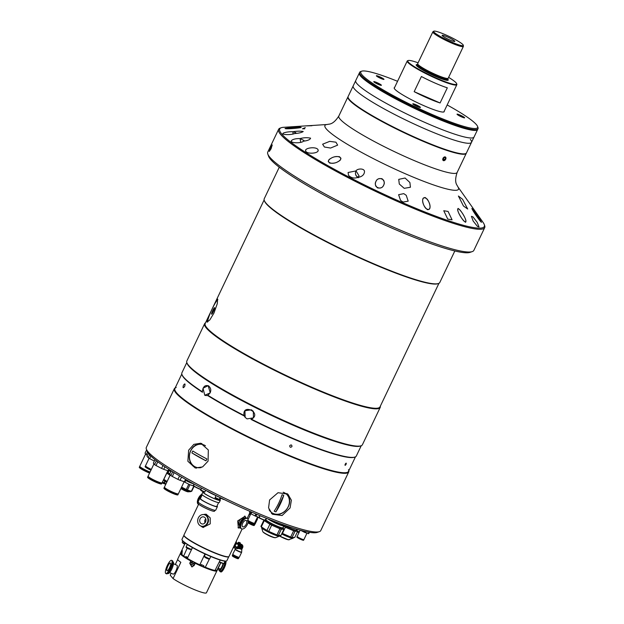 <?xml version="1.0" encoding="UTF-8"?>
<svg xmlns="http://www.w3.org/2000/svg" width="624" height="624" viewBox="0 0 624 624"><rect width="100%" height="100%" fill="white"/><g stroke="black" fill="none" stroke-linecap="round" stroke-linejoin="round"><path stroke-width="0.94" d="M418.088 62.806A27.066 3.377 25.5 0 0 408.166 60.528A27.066 3.377 25.5 0 0 408.268 62.026A27.066 3.377 25.5 0 0 435.544 77.727A27.066 3.377 25.5 0 0 456.635 83.639A27.066 3.377 25.5 0 0 456.167 82.906A27.066 3.377 25.5 0 0 448.617 77.368M456.635 83.639L456.83 84.193A27.487 3.432 -154.5 0 1 456.846 84.677A27.487 3.432 -154.5 0 1 433.859 77.485A27.487 3.432 -154.5 0 1 407.714 62.244A27.487 3.432 -154.5 0 1 407.23 61.012A27.487 3.432 -154.5 0 1 407.612 60.715L408.166 60.528M417.417 64.6A17.729 2.215 25.5 0 0 424.242 70.863A17.729 2.215 25.5 0 0 435.497 76.401A17.729 2.215 25.5 0 0 438.485 77.657A17.729 2.215 25.5 0 0 447.642 79.022M432.845 31.863L417.674 63.671A16.91 2.114 25.5 0 0 417.651 63.742A16.91 2.114 25.5 0 0 417.971 64.428A16.91 2.114 25.5 0 0 436.075 74.708A16.91 2.114 25.5 0 0 448.165 78.296A16.91 2.114 25.5 0 0 448.204 78.234L463.375 46.426A16.91 2.114 -154.5 0 1 449.233 42.003A16.91 2.114 -154.5 0 1 433.142 32.62A16.91 2.114 -154.5 0 1 432.845 31.863A16.91 2.114 -154.5 0 1 432.947 31.746L433.75 31.2A16.427 2.051 25.5 0 0 433.937 32.05A16.427 2.051 25.5 0 0 450.099 41.402A16.427 2.051 25.5 0 0 463.32 45.302A16.427 2.051 25.5 0 0 463.008 44.725A16.427 2.051 25.5 0 0 447.923 35.864A16.427 2.051 25.5 0 0 433.75 31.2M414.172 91.666A27.487 3.432 25.5 0 0 440.099 102.968L414.172 91.666L421.395 76.518A27.487 3.432 25.5 0 0 447.322 87.82L440.099 102.968M447.182 36.839A6.981 0.874 25.5 0 0 442.299 35.693A6.981 0.874 25.5 0 0 449.764 39.936A6.981 0.874 25.5 0 0 454.646 41.083A6.981 0.874 25.5 0 0 447.182 36.839M463.32 45.302L463.406 46.27A16.91 2.114 -154.5 0 1 463.375 46.426M454.685 41.098A7.02 0.874 25.5 0 0 447.174 36.832A7.02 0.874 25.5 0 0 442.26 35.677A7.02 0.874 25.5 0 0 449.771 39.944A7.02 0.874 25.5 0 0 454.685 41.098M201.88 495.448A5.327 2.621 119.6 0 0 199.228 498.857A5.327 2.621 119.6 0 0 198.487 501.095M201.856 494.231A5.92 2.917 119.6 0 0 198.299 498.428A5.92 2.917 119.6 0 0 198.307 504.262L198.557 504.403M218.603 502.632L216.824 506.36A9.095 1.139 25.5 0 1 206.053 502.437A9.095 1.139 25.5 0 1 200.413 498.529L202.192 494.801A5.92 2.917 119.6 0 0 198.939 498.787A5.92 2.917 119.6 0 0 198.104 503.373M198.214 503.732A5.92 2.917 119.6 0 0 198.588 504.332M238.017 527.717A6.763 3.331 119.6 0 0 240.123 527.327A5.327 2.621 -60.4 0 1 240.256 522.148A5.327 2.621 -60.4 0 1 245.365 518.053M248.321 521.414A5.92 2.917 -60.4 0 1 247.424 524.363A5.92 2.917 -60.4 0 1 241.574 528.824A5.92 2.917 -60.4 0 1 241.566 522.99A5.92 2.917 -60.4 0 1 247.416 518.528A5.92 2.917 -60.4 0 1 248.134 519.394M241.574 528.824L240.926 528.458A5.92 2.917 -60.4 0 1 240.926 522.623A5.92 2.917 -60.4 0 1 246.776 518.162L247.416 518.528M242.705 523.255A3.619 1.778 -60.4 0 1 246.207 520.494A3.619 1.778 -60.4 0 1 246.285 524.09A3.619 1.778 -60.4 0 1 242.642 526.773A3.619 1.778 -60.4 0 1 242.705 523.255M208.073 518.123A5.327 4.586 103.2 0 1 207.909 522.959A5.327 4.586 103.2 0 1 206.505 524.815M198.346 517.881A5.92 5.101 103.2 0 1 204.181 514.66A5.92 5.101 103.2 0 1 207.308 522.967A5.92 5.101 103.2 0 1 201.474 526.188A5.92 5.101 103.2 0 1 198.346 517.881M204.383 514.714A5.92 5.101 103.2 0 1 204.594 514.761A5.92 5.101 103.2 0 1 207.73 523.068A5.92 5.101 103.2 0 1 201.895 526.289A5.92 5.101 103.2 0 1 201.685 526.235M205.561 521.976A3.619 3.112 103.2 0 1 202.418 524.004A3.619 3.112 103.2 0 1 200.093 518.872A3.619 3.112 103.2 0 1 204.056 517.031A3.619 3.112 103.2 0 1 205.561 521.976M205.772 518.942L204.812 520.143L204.773 523.091M218.221 568.261L219.921 569.01A3.596 0.936 -66.4 0 0 222.027 566.514A3.596 0.936 -66.4 0 0 222.955 563.792M220.116 569.026A5.327 1.388 -66.4 0 0 220.007 570.344M218.985 568.597A5.327 1.388 -66.4 0 0 219.227 570.601L220.35 571.093A5.327 1.388 -66.4 0 0 223.47 567.388A5.327 1.388 -66.4 0 0 224.851 561.584M219.227 570.601A5.327 1.388 -66.4 0 0 222.347 566.904A5.327 1.388 -66.4 0 0 223.548 563.675M220.685 569.26A5.92 1.544 -66.4 0 0 220.584 569.774M219.734 570.82A5.92 1.544 -66.4 0 0 220.116 571.631L220.865 571.958A5.92 1.544 -66.4 0 0 224.328 567.848A5.92 1.544 -66.4 0 0 225.716 561.187M220.116 571.631A5.92 1.544 -66.4 0 0 223.579 567.52A5.92 1.544 -66.4 0 0 225.155 561.187M200.858 565.172A3.806 0.476 25.5 0 0 201.427 565.172A3.806 0.476 -154.5 0 1 200.858 565.172M239.975 546.577L239.834 547.248L240.357 547.295L240.638 546.32A0.507 0.484 140.1 0 0 239.975 546.577L240.794 546.983M241.457 547.232L241.465 546.679L241.621 547.295M234.086 555.867L234.32 555.36A3.424 0.429 25.5 0 0 232.822 554.915M233.696 554.993A3.253 0.406 25.5 0 0 232.869 554.845L232.643 554.923A3.424 0.429 25.5 0 0 232.596 554.954A3.424 0.429 25.5 0 0 236.324 557.193A3.424 0.429 25.5 0 0 238.781 557.911A3.424 0.429 25.5 0 0 238.774 557.848L238.696 557.622A3.253 0.406 25.5 0 0 238.056 557.076M232.869 554.845A3.253 0.406 25.5 0 0 236.363 556.998A3.253 0.406 25.5 0 0 238.696 557.622M238.672 557.708A3.424 0.429 25.5 0 0 237.377 556.826M240.802 546.538L240.302 546.296M233.501 547.162L233.446 547.139A3.299 0.858 -66.4 0 0 233.501 547.162A3.299 0.858 -66.4 0 0 235.466 544.783A3.299 0.858 -66.4 0 0 236.262 541.242M235.888 546.647L235.95 547.435M237.097 544.05L237.346 543.2L236.215 542.708M238.43 548.371L241.613 549.416M235.123 549.26A3.596 0.452 25.5 0 0 239.031 551.608A3.596 0.452 25.5 0 0 241.613 552.357L239.265 557.279A3.596 0.452 25.5 0 1 236.683 556.53A3.596 0.452 25.5 0 1 232.775 554.19L235.31 549.042A3.526 0.437 25.5 0 0 235.303 549.05A3.526 0.437 25.5 0 0 239.125 551.374A3.526 0.437 25.5 0 0 241.667 552.084A3.526 0.437 25.5 0 0 241.667 552.076L241.769 549.619M238.407 545.407A3.299 0.858 -66.4 0 0 238.922 542.357A3.299 0.858 -66.4 0 0 238.828 542.287A3.299 0.858 -66.4 0 0 237.159 544.073M236.114 546.749A3.299 0.858 -66.4 0 0 235.989 547.451M236.301 548.356L237.299 548.59A3.299 0.858 -66.4 0 0 239.195 545.633A3.299 0.858 -66.4 0 0 239.663 542.685A3.299 0.858 -66.4 0 0 239.577 542.615A3.299 0.858 -66.4 0 0 239.46 542.599M239.047 542.818A3.299 0.858 -66.4 0 0 237.908 544.401M236.863 547.076A3.299 0.858 -66.4 0 0 236.738 547.778M238.586 548.168L241.816 549.385L242.642 547.646A2.496 2.496 0 0 0 241.387 544.284A2.496 0.647 -66.4 0 0 240.045 545.789M241.387 544.284A2.496 0.647 -66.4 0 1 241.457 544.339A2.496 0.647 -66.4 0 1 241.394 545.688A1.482 1.42 -39.9 0 1 242.073 547.583L240.224 548.449L239.437 547.607L238.446 547.849M236.925 547.942A3.299 0.858 -66.4 0 0 237.767 546.725M238.142 548.691A3.338 0.874 -66.4 0 0 239.99 545.399A3.338 0.874 -66.4 0 0 240.193 542.841L239.593 542.576A3.338 0.874 113.6 0 1 239.281 545.431A3.338 0.874 113.6 0 1 237.292 548.629L238.142 548.691M238.875 543.995A3.338 0.874 -66.4 0 0 238.493 544.658M233.485 547.576L234.569 546.835L236.964 547.88L235.88 548.613L233.485 547.576M234.975 546.25L236.207 543.66L238.602 544.705L237.37 547.295L234.975 546.25M239.304 546.983A1.482 1.42 140.1 0 0 239.413 547.615M239.663 548.005A1.482 1.42 140.1 0 0 242.065 547.583A1.482 1.42 140.1 0 0 241.894 546.062M241.394 545.688A1.482 1.42 140.1 0 0 239.756 546.008M241.254 546.585L241.246 547.31L241.254 546.585M253.937 523.918A3.596 0.452 25.5 0 0 255.083 524.113L257.431 519.184A3.596 0.452 25.5 0 0 257.338 518.989M256.526 519.074A3.596 0.452 25.5 0 0 257.431 519.184M250.31 514.839L249.311 514.402L250.786 513.833M248.96 521.797A3.424 0.429 25.5 0 0 248.414 521.789A3.424 0.429 25.5 0 0 252.143 524.02A3.424 0.429 25.5 0 0 254.6 524.737A3.424 0.429 25.5 0 0 253.484 523.817M256.643 518.84A3.526 0.437 25.5 0 0 257.486 518.911L257.572 516.89M249.319 513.989L249.272 513.973A3.299 0.858 -66.4 0 0 249.319 513.989A3.299 0.858 -66.4 0 0 250.286 513.318M219.375 561.826L223.86 563.651L225.046 561.179M219.866 562.115L222.253 563.254M223.291 563.612L219.25 562.084M184.439 556.897A18.689 2.332 -154.5 0 1 187.551 557.903M194.072 565.578A18.689 2.332 -154.5 0 1 190.07 563.495M185.515 557.622A16.747 2.09 -154.5 0 1 187.411 558.199M194.61 564.439A18.689 2.332 -154.5 0 1 190.258 562.169M194.719 564.221A16.747 2.09 -154.5 0 1 190.375 561.928M203.307 514.543L206.201 514.262L210.226 517.897L210.21 523.864L203.112 527.436L200.382 525.775M198.658 504.176L183.979 534.963A24.952 3.112 25.5 0 0 211.115 551.234A24.952 3.112 25.5 0 0 229.016 556.444L242.104 529.004M203.681 514.574A6.763 5.827 103.2 0 1 206.427 514.324M245.817 517.975L245.068 516.22L237.689 520.923L238.384 527.99L240.365 527.896M245.388 518.045A6.763 3.331 119.6 0 0 244.67 516.064M242.502 518.427L242.97 518.692A3.627 1.786 119.6 0 0 239.179 521.258A3.627 1.786 119.6 0 0 239.437 524.924L238.961 524.651M203.354 527.491A6.763 5.827 103.2 0 1 200.998 526.048M180.617 553.246A20.21 2.527 25.5 0 0 180.414 553.433L177.707 559.112A20.21 2.527 25.5 0 0 180.835 562.31L173.066 578.596A20.21 2.527 25.5 0 0 191.927 588.58A20.21 2.527 25.5 0 0 206.427 592.8L216.902 570.835A20.21 2.527 25.5 0 0 216.918 570.57M213.564 570.344A18.759 2.34 25.5 0 1 195.593 563.254L195.179 563.246A20.21 2.527 25.5 0 0 202.402 566.623A20.21 2.527 25.5 0 0 216.902 570.835M173.02 574.041A4.836 1.264 -66.4 0 0 173.137 574.127A4.836 1.264 -66.4 0 0 176.101 570.484A4.836 1.264 -66.4 0 0 177.138 565.36A4.836 1.264 -66.4 0 0 177.005 565.258A4.836 1.264 -66.4 0 0 176.857 565.227M173.066 578.596L170.212 575.18L171.14 573.238M175.289 564.533L177.707 559.463M180.414 553.433A20.21 2.527 25.5 0 0 190.819 560.992L191.233 560.992A18.759 2.34 25.5 0 1 182.894 555.719M181.818 553.956A18.759 2.34 25.5 0 0 181.841 554.603M195.179 563.246L194.095 565.523L191.872 566.927L189.735 563.261L190.819 560.992M190.219 563.581L189.735 563.261M192.184 566.912L190.195 563.714M190.429 561.818A17.932 2.239 25.5 0 1 192.208 562.559L192.676 561.569M187.496 558.02A17.932 2.239 25.5 0 0 184.844 557.177M187.169 548.161L183.589 556.218A3.385 0.421 -154.5 0 1 185.679 557.201L186.007 556.522A3.385 0.421 -154.5 0 1 187.707 557.575M204.976 553.948L199.719 565.024A3.385 0.421 -154.5 0 1 200.819 565.266L201.139 564.587A3.385 0.421 -154.5 0 1 203.83 565.757L203.502 566.436A3.385 0.421 -154.5 0 1 205 567.278A3.385 0.421 -154.5 0 1 205.218 567.427L209.336 559.151M220.217 560.056L214.937 570.64A20.046 2.504 25.5 0 1 205.218 567.427M215.42 570.118A3.385 0.421 -154.5 0 1 216.341 570.492A3.385 0.421 -154.5 0 1 216.692 570.648L220.685 562.871M182.075 554.065L180.57 553.137L182.341 550.602L181.826 554.635A20.296 2.535 25.5 0 0 183.479 555.898M226.535 560.992L226.2 561.101A24.609 3.073 -154.5 0 1 208.884 555.703A24.609 3.073 -154.5 0 1 182.122 540.08L182.005 539.752A24.866 3.104 25.5 0 0 209.04 555.532A24.866 3.104 25.5 0 0 226.535 560.992A24.866 3.104 25.5 0 0 226.879 560.719L228.829 556.639A24.866 3.104 -154.5 0 1 210.99 551.444A24.866 3.104 -154.5 0 1 183.947 535.228L181.997 539.315A24.866 3.104 25.5 0 0 182.005 539.752M217.027 570.523A20.296 2.535 25.5 0 0 217.23 570.344L220.771 562.918M205.452 567.286A20.296 2.535 25.5 0 0 215.225 570.523M199.719 565.024A20.046 2.504 25.5 0 1 187.333 558.613L187.333 558.363A20.296 2.535 25.5 0 0 199.789 564.821M187.333 558.363L192.481 547.576M185.258 543.075L180.593 552.864A20.296 2.535 25.5 0 0 180.57 553.137M181.826 554.635L181.935 554.954A20.046 2.504 25.5 0 0 183.589 556.218M170.04 568.519A7.192 1.872 113.6 0 1 165.836 573.511A7.192 1.872 113.6 0 1 167.38 565.328A7.192 1.872 113.6 0 1 171.584 560.329A7.192 1.872 113.6 0 1 170.04 568.519M171.584 560.329L172.333 560.656A7.192 1.872 113.6 0 1 170.789 568.838A7.192 1.872 113.6 0 1 166.585 573.838L165.836 573.511M172.801 561.787L173.113 561.92A6.341 1.654 113.6 0 1 171.756 569.143A6.341 1.654 113.6 0 1 168.043 573.55L167.731 573.409M167.926 565.984A4.212 1.1 113.6 0 1 170.399 563.059A4.212 1.1 113.6 0 1 169.494 567.856A4.212 1.1 113.6 0 1 167.029 570.781A4.212 1.1 113.6 0 1 167.926 565.984M361.054 445.778L360.22 446.066A96.626 12.067 -154.5 0 1 292.25 424.866A96.626 12.067 -154.5 0 1 187.184 363.535L186.88 362.708A97.258 12.145 25.5 0 0 292.64 424.445A97.258 12.145 25.5 0 0 361.054 445.778A97.258 12.145 25.5 0 0 362.411 444.733L380.203 407.433A97.258 12.145 -154.5 0 1 310.432 387.145A97.258 12.145 -154.5 0 1 204.633 323.692A97.258 12.145 -154.5 0 1 205.499 322.858M204.633 323.692L186.841 360.992A97.258 12.145 25.5 0 0 186.88 362.708M438.937 283.312L380 406.871A96.837 12.09 -154.5 0 1 310.534 386.669A96.837 12.09 -154.5 0 1 205.195 323.497L264.131 199.937M217.831 299.559A12.683 1.693 -65.5 0 0 212.23 308.771L208.026 317.827L207.082 322.124L209.828 319.894L213.954 313.069L217.3 303.631L217.612 299.044L215.693 301.642L212.222 308.771A12.683 1.693 -65.5 0 0 207.62 322.031M454.826 250.973L439.803 282.469A97.258 12.145 -154.5 0 1 438.446 283.514L437.892 283.709A96.837 12.09 -154.5 0 1 369.782 262.462A96.837 12.09 -154.5 0 1 264.482 200.998L264.28 200.444A97.258 12.145 -154.5 0 1 264.241 198.728L279.263 167.232M213.346 311.532A3.596 0.484 -65.5 0 0 214.586 307.655A3.596 0.484 -65.5 0 0 212.854 310.315A3.596 0.484 -65.5 0 0 211.606 314.192A3.596 0.484 -65.5 0 0 213.346 311.532M438.446 283.514A97.258 12.145 -154.5 0 1 370.04 262.181A97.258 12.145 -154.5 0 1 264.28 200.444M380.305 406.232A97.258 12.145 -154.5 0 1 380.203 407.433M283.249 133.146C280.574 134.846 290.932 135.166 294.528 133.567L295.885 132.725L292.984 131.719C288.811 131.664 285.566 132.14 283.249 133.146L282.867 133.505M294.528 133.567C298.966 133.216 301.86 132.53 303.217 131.5C300.581 130.993 297.164 131.063 292.984 131.719L292.976 134.02L292.984 131.719C297.18 131.063 300.589 130.993 303.217 131.508C301.852 132.538 298.951 133.224 294.528 133.567M340.907 158.176C337.256 154.027 328.006 158.707 328.302 161.632C331.867 165.734 341.234 161.257 340.907 158.176M383.518 180.102C377.692 175.375 373.682 182.801 376.085 186.529C381.833 191.225 385.913 183.963 383.518 180.102M426.933 198.877C420.654 194.485 422.159 204.352 425.794 208.346C432.019 212.722 430.513 202.979 426.933 198.877M459.506 209.477C454.631 206.248 460.442 217.581 464.116 221.231C468.991 224.468 463.078 213.205 459.506 209.477M472.516 209.048C470.512 207.496 478.273 218.946 480.784 221.731C482.828 223.314 474.887 211.903 472.516 209.048M304.738 128.817L302.484 128.809L305.315 127.608M300.456 127.639C303.709 126.578 289.973 127.655 285.815 128.302C282.532 129.34 296.33 128.458 300.456 127.639M357.388 177.505L359.104 175.921L356.031 170.906L348.083 172.505L348.551 175.438C351.211 177.941 354.159 178.628 357.388 177.505C361.6 176.935 363.956 175.149 364.455 172.146C365.212 167.965 357.131 168.41 356.031 170.906C355.056 173.191 355.345 175.087 356.905 176.608C358.628 177.45 358.784 177.746 357.388 177.505C361.156 178.292 353.371 176.647 356.031 170.906C357.123 168.418 365.212 167.965 364.455 172.146C363.956 175.149 361.6 176.935 357.388 177.505M303.482 141.203L304.06 140.556L300.066 138.575C295.62 138.528 292.703 139.253 291.322 140.751L291.322 140.751C290.246 143.247 301.166 143.481 303.482 141.203C307.772 140.642 310.136 139.628 310.58 138.161C307.312 137.459 303.81 137.6 300.066 138.575L300.745 142.342L300.066 138.575C303.802 137.6 307.304 137.459 310.58 138.161C310.144 139.628 307.772 140.642 303.482 141.203M472.267 251.597L470.036 252.369A112.484 14.048 -154.5 0 1 390.92 227.69A112.484 14.048 -154.5 0 1 268.609 156.289L267.805 154.073A114.169 14.258 25.5 0 0 391.958 226.551A114.169 14.258 25.5 0 0 472.267 251.597A114.169 14.258 25.5 0 0 473.858 250.372L484.708 227.627A114.169 14.258 -154.5 0 1 402.808 203.806A114.169 14.258 -154.5 0 1 278.608 129.324A114.169 14.258 -154.5 0 1 280.199 128.092L281.307 127.709A113.326 14.149 -154.5 0 1 283.522 127.319L306.446 125.83M278.608 129.324L267.758 152.069A114.169 14.258 25.5 0 0 267.805 154.073M270.566 147.599L269.264 151.453L271.05 148.816L272.251 144.916L270.566 147.599M466.339 153.122A65.543 8.182 -154.5 0 1 466.268 153.325L457.127 172.481C453.609 183.199 457.462 185.188 457.766 186.654L483.171 222.542A113.326 14.149 -154.5 0 1 484.255 224.507A113.326 14.149 -154.5 0 1 403.01 202.855A113.326 14.149 -154.5 0 1 281.307 127.709M338.192 161.53C341.047 160.173 341.476 158.574 339.487 156.725C335.93 156.304 333.107 156.842 331.001 158.34C328.185 159.682 327.748 161.257 329.698 163.075C333.239 163.519 336.071 163.004 338.192 161.53M383.588 185.195C384.922 183.191 384.407 181.03 382.021 178.714C378.713 178.246 376.701 179.166 375.983 181.483C374.689 183.472 375.211 185.609 377.551 187.902C380.835 188.401 382.847 187.496 383.588 185.195M301.166 127.483C301.493 126.703 288.998 127.725 285.067 128.45C284.84 129.254 297.258 128.365 301.166 127.483M305.604 150.813C306.384 154.502 319.036 153.59 318.146 150.103C317.398 146.289 304.645 147.615 305.604 150.813L305.721 150.095M318.006 150.86L318.146 150.103M329.69 141.359L322.631 144.206L324.394 146.999L330.556 148.052L337.646 145.135L335.938 142.194L329.69 141.359M311.914 125.728C301.626 126.032 307.273 125.83 316.22 125.221L327.397 124.472A73.999 9.243 -154.5 0 0 405.421 173.8A73.999 9.243 -154.5 0 0 457.766 186.654M400.585 200.429L403.073 202.075L408.174 201.162L406.247 195.328L403.775 193.643L398.603 194.704L400.585 200.429M405.07 178.019L398.736 179.361L399.29 184.01L404.219 188.331L410.428 187.255L409.898 182.528L405.07 178.019M463.437 205.975L467.68 209.017L462.571 199.282L458.414 196.037L463.437 205.975M472.992 216.902L471.432 216.333L473.171 221.052L477.438 226.411L479.014 226.957L477.181 222.339L472.992 216.902M448.087 211.442L443.758 210.733L447.759 219.086L452.065 219.835L448.087 211.442M466.268 153.325A65.543 8.182 -154.5 0 1 419.25 139.643A65.543 8.182 -154.5 0 1 347.95 96.884A65.543 8.182 -154.5 0 1 348.059 96.704M363.574 110.386A63.172 7.886 25.5 0 0 418.813 139.121A63.172 7.886 25.5 0 0 445.949 149.674M444.358 160.571L443.461 160.664C442.252 158.824 442.845 157.576 445.247 156.913L445.864 157.56M481.478 222.323C480.191 219.476 473.499 209.812 471.861 208.471C473.047 211.372 479.708 220.958 481.478 222.323M465.535 222.284C467.29 220.912 462.15 211.341 458.125 208.432C456.191 209.781 461.464 219.461 465.535 222.284M427.495 209.68C431.902 209.789 430.287 201.31 425.225 197.543C420.716 197.48 422.448 205.951 427.495 209.68M484.255 224.507L484.661 225.615A114.169 14.258 -154.5 0 1 484.708 227.627M444.865 159.713L443.726 160.103L443.212 159.175L443.836 157.864L444.974 157.474L445.489 158.395L444.865 159.713L443.399 158.785M445.232 156.936A2.067 1.396 122.1 0 0 443.001 158.356A2.067 1.396 122.1 0 0 443.469 160.641A2.067 1.396 122.1 0 0 445.7 159.221A2.067 1.396 122.1 0 0 445.232 156.936M183.433 385.258C182.66 388.073 183.074 388.456 184.673 386.396C185.406 383.565 184.993 383.183 183.433 385.258C182.66 388.073 183.074 388.456 184.673 386.396C185.406 383.565 184.993 383.183 183.433 385.258M355.462 456.846L348.543 471.354A96.197 12.012 -154.5 0 1 279.529 451.285A96.197 12.012 -154.5 0 1 174.884 388.526L181.802 374.018M361.241 445.708L356.327 456.011A96.626 12.067 -154.5 0 1 354.978 457.049L354.424 457.244A96.197 12.012 -154.5 0 1 286.759 436.137A96.197 12.012 -154.5 0 1 250.949 419.375M354.978 457.049A96.626 12.067 -154.5 0 1 287.017 435.848A96.626 12.067 -154.5 0 1 251.456 419.219C262.525 413.041 241.917 402.769 244.078 415.483L245.084 417.292M244.234 415.974A96.197 12.012 -154.5 0 1 207.769 395.616L207.831 395.249C211.45 392.137 211.739 389.033 208.681 385.952C205.031 384.68 202.933 386.638 202.402 391.817A96.626 12.067 -154.5 0 1 181.943 374.517A96.626 12.067 -154.5 0 1 181.904 372.817L186.818 362.513M205.163 395.429L207.769 395.616M202.48 392.27A96.197 12.012 -154.5 0 1 182.146 375.071L181.943 374.517M360.602 445.91A96.626 12.067 -154.5 0 1 292.25 424.866A96.626 12.067 -154.5 0 1 187.06 363.137M244.078 415.483A96.626 12.067 -154.5 0 1 207.831 395.249M289.754 445.637C289.793 447.416 290.527 447.728 291.954 446.566C291.923 444.795 291.19 444.483 289.754 445.637C289.793 447.416 290.527 447.728 291.954 446.566C291.923 444.795 291.19 444.483 289.754 445.637M345.189 464.194C344.799 465.699 345.095 465.73 346.094 464.295C346.499 462.805 346.195 462.766 345.189 464.194C344.799 465.699 345.095 465.73 346.094 464.295C346.499 462.805 346.195 462.766 345.189 464.194M203.003 388.237L204.781 395.265L210.288 392.847L208.135 385.655L203.003 388.237M251.402 409.804L244.943 410.748L245.131 417.355L247.065 418.891L253.469 417.854L253.321 411.325L251.402 409.804M162.045 482.882A5.795 0.725 25.5 0 0 165.259 483.998M162.279 482.407A5.795 0.725 25.5 0 0 165.087 483.428M162.458 482.032A5.795 0.725 25.5 0 0 164.947 482.96M167.739 470.956A5.795 0.725 25.5 0 0 168.761 471.37A5.795 0.725 25.5 0 1 167.739 470.956M208.065 461.159L208.33 449.982L200.764 443.219L193.846 444.366L188.651 450.208L187.879 461.269L195.195 467.977L202.574 466.924L208.065 461.159M201.95 443.57A12.683 11.029 -77.3 0 0 190.687 450.668A12.683 11.029 -77.3 0 0 196.435 468.172M348.847 470.714A96.626 12.067 -154.5 0 1 348.738 471.916A96.626 12.067 -154.5 0 1 267.938 446.628A96.626 12.067 -154.5 0 1 176.023 393.042A96.626 12.067 -154.5 0 1 174.322 388.721A96.626 12.067 -154.5 0 1 175.188 387.886M174.322 388.721L146.328 447.416A96.626 12.067 25.5 0 0 146.367 449.116A96.626 12.067 25.5 0 0 148.021 451.737A96.626 12.067 25.5 0 0 234.437 502.78A96.626 12.067 25.5 0 0 319.394 531.648A96.626 12.067 25.5 0 0 320.744 530.611L348.738 471.916M319.394 531.648L317.171 532.42A94.934 11.856 -154.5 0 1 316.391 532.623A94.934 11.856 -154.5 0 1 243.009 508.318A94.934 11.856 -154.5 0 1 148.801 453.905A94.934 11.856 -154.5 0 1 147.17 451.331L146.367 449.116M176.225 387.488A96.197 12.012 25.5 0 0 176.576 392.824A96.197 12.012 25.5 0 0 273.546 448.64A96.197 12.012 25.5 0 0 348.504 469.661M290.074 507.952L291.369 500.214L287.898 494.153L278.031 492.703L269.607 499.957L268.57 507.897L272.423 514.254L282.079 515.533L290.074 507.952M271.44 513.388A12.683 10.873 127.6 0 0 288.35 506.626A12.683 10.873 127.6 0 0 286.829 493.444M205.468 445.786A11.84 10.296 -77.3 0 0 190.726 450.895A11.84 10.296 -77.3 0 0 191.194 463.18A11.84 10.296 -77.3 0 0 201.131 467.563M205.943 460.816A9.227 8.026 -77.3 0 0 206.443 459.896A9.227 8.026 -77.3 0 0 206.848 458.921A34.195 4.267 -154.5 0 1 192.816 451.012A9.227 8.026 -77.3 0 0 192.317 451.932A9.227 8.026 -77.3 0 0 191.911 452.899A34.195 4.267 25.5 0 0 205.943 460.816L191.911 452.899M269.108 509.746A11.84 10.148 127.6 0 0 273.569 513.63A11.84 10.148 127.6 0 0 288.179 506.758A11.84 10.148 127.6 0 0 283.686 492.422A11.84 10.148 127.6 0 0 283.187 492.242M283.741 495.409A9.227 7.909 127.6 0 0 282.914 495.027A9.227 7.909 127.6 0 0 282.04 494.746A34.195 17.082 111.3 0 1 274.201 511.165A9.227 7.909 127.6 0 0 275.028 511.555A9.227 7.909 127.6 0 0 275.909 511.836A34.195 17.082 -68.7 0 0 283.741 495.409L275.909 511.836M203.572 491.899L203.408 492.242A9.095 1.139 25.5 0 0 209.048 496.15A9.095 1.139 25.5 0 0 219.82 500.074L220.849 497.913M219.734 497.375L218.345 496.681M202.231 488.467L218.283 496.805M198.526 502.476L198.097 503.381A9.095 1.139 25.5 0 0 203.744 507.281A9.095 1.139 25.5 0 0 214.508 511.204L214.937 510.307M200.6 498.139A9.727 1.217 25.5 0 0 199.836 498.256L198.143 501.821A9.727 1.217 25.5 0 0 204.173 505.994A9.727 1.217 25.5 0 0 215.693 510.19L217.394 506.633A9.727 1.217 25.5 0 0 217.012 505.97M199.836 498.256A9.727 1.217 25.5 0 0 205.873 502.437A9.727 1.217 25.5 0 0 217.394 506.633M203.502 491.876A9.641 1.201 25.5 0 0 202.909 492.008L201.864 494.2A9.641 1.201 25.5 0 0 207.847 498.35A9.641 1.201 25.5 0 0 219.266 502.507L220.319 500.308A9.641 1.201 25.5 0 0 219.991 499.707M202.909 492.008A9.641 1.201 25.5 0 0 208.892 496.15A9.641 1.201 25.5 0 0 220.319 500.308M288.631 539.713A6.521 0.811 -154.5 0 1 279.544 536.047L288.397 539.799L293.093 538.208A9.914 1.24 -154.5 0 1 281.689 533.949M282.438 533.434L285.402 527.225L293.631 530.813L290.675 537.022L282.438 533.434A11.162 1.396 25.5 0 1 282.032 533.224M290.675 537.022A11.162 1.396 25.5 0 0 292.087 537.49L295.043 531.274L297.671 531.281L294.707 537.498L292.087 537.49M293.631 530.813A11.162 1.396 25.5 0 0 295.043 531.274M297.063 531.281L296.915 530.587M297.671 531.281A11.162 1.396 25.5 0 0 297.281 530.821M285.402 527.225A11.162 1.396 25.5 0 1 283.608 526.289L283.101 527.342A9.766 1.217 25.5 0 1 283.265 527.6L283.39 527.935A10.023 1.248 -154.5 0 1 283.39 528.107A10.023 1.248 -154.5 0 1 275.012 525.486A10.023 1.248 -154.5 0 1 265.481 519.932A10.023 1.248 -154.5 0 1 265.301 519.48A10.023 1.248 -154.5 0 1 265.442 519.371L265.777 519.254A9.766 1.217 25.5 0 0 265.808 519.8A9.766 1.217 25.5 0 0 275.66 525.47A9.766 1.217 25.5 0 0 283.265 527.6M283.67 526.149A10.023 1.248 25.5 0 0 296.681 531.079L297.118 530.174A10.023 1.248 -154.5 0 1 283.608 524.971M296.767 529.534A10.023 1.248 -154.5 0 1 296.938 529.721A10.023 1.248 -154.5 0 1 297.118 530.174M264.966 520.19L263.882 520.182L260.918 526.391A11.162 1.396 25.5 0 0 261.074 526.609A11.162 1.396 25.5 0 0 261.308 526.859L264.272 520.65L269.88 524.23L266.916 530.439L261.308 526.859M263.882 520.182A11.162 1.396 25.5 0 0 264.038 520.4A11.162 1.396 25.5 0 0 264.272 520.65M268.718 531.375L271.674 525.158L279.911 528.746L276.947 534.963L268.718 531.375A11.162 1.396 25.5 0 1 266.916 530.439M276.947 534.963A11.162 1.396 25.5 0 0 278.359 535.423L281.323 529.214L283.943 529.222L280.979 535.431L278.359 535.423M279.911 528.746A11.162 1.396 25.5 0 0 281.323 529.214M283.335 529.222L283.195 528.528M283.943 529.222A11.162 1.396 25.5 0 0 283.553 528.762M269.88 524.23A11.162 1.396 25.5 0 0 271.674 525.158M265.301 519.48L264.865 520.393A10.023 1.248 25.5 0 0 265.044 520.837A10.023 1.248 25.5 0 0 274.576 526.399A10.023 1.248 25.5 0 0 282.961 529.019L283.39 528.107M283.647 524.878L283.429 525.338A8.861 1.108 -154.5 0 1 277.072 523.489A8.861 1.108 -154.5 0 1 269.396 519.503M283.514 525.166A9.43 1.178 -154.5 0 1 283.85 525.775A9.43 1.178 -154.5 0 1 277.087 523.801A9.43 1.178 -154.5 0 1 268.031 518.965M165.547 488.311A7.738 0.967 25.5 0 0 164.954 488.163M164.557 487.484A7.738 0.967 25.5 0 0 164.198 487.601L163.925 488.179A7.738 0.967 25.5 0 0 172.341 493.225A7.738 0.967 25.5 0 0 177.895 494.84L178.168 494.263A7.738 0.967 25.5 0 0 178.027 493.912M164.198 487.601A7.738 0.967 25.5 0 0 172.614 492.648A7.738 0.967 25.5 0 0 178.168 494.263M177.255 494.029A7.738 0.967 25.5 0 0 176.764 493.662M164.962 487.874A6.965 0.874 25.5 0 0 172.474 492.476A6.965 0.874 25.5 0 0 177.473 493.841M170.282 474.848L164.416 487.141A7.738 0.967 25.5 0 0 172.84 492.188A7.738 0.967 25.5 0 0 178.386 493.802L184.174 481.673M181.576 477.071L180.032 480.301A8.666 1.084 -154.5 0 1 178.987 479.856A8.666 1.084 -154.5 0 1 177.91 479.372L172.318 476.479A8.666 1.084 -154.5 0 1 170.875 475.558L169.666 474.115L171.226 470.847M174.97 473.156L174.119 472.711A8.666 1.084 -154.5 0 1 172.669 471.791L170.875 475.558M174.119 472.711L172.318 476.479M179.572 475.901L177.91 479.372M185.562 479.365L184.423 481.751L180.032 480.301M186.092 479.669L185.094 481.751A8.666 1.084 -154.5 0 1 184.423 481.751M149.23 477.352A7.738 0.967 25.5 0 0 148.645 477.204M148.247 476.525A7.738 0.967 25.5 0 0 147.88 476.635L147.607 477.212A7.738 0.967 25.5 0 0 156.023 482.266A7.738 0.967 25.5 0 0 161.577 483.881L161.85 483.304A7.738 0.967 25.5 0 0 161.717 482.953M147.88 476.635A7.738 0.967 25.5 0 0 156.304 481.689A7.738 0.967 25.5 0 0 161.85 483.304M160.937 483.062A7.738 0.967 25.5 0 0 160.454 482.703M148.645 476.908A6.965 0.874 25.5 0 0 156.156 481.517A6.965 0.874 25.5 0 0 161.164 482.882M153.964 463.882L148.106 476.174A7.738 0.967 25.5 0 0 156.523 481.221A7.738 0.967 25.5 0 0 162.076 482.836L167.856 470.707M164.931 466.791L163.722 469.342A8.666 1.084 -154.5 0 1 162.677 468.897A8.666 1.084 -154.5 0 1 161.6 468.413L156.008 465.52A8.666 1.084 -154.5 0 1 154.557 464.591L153.356 463.148L155.017 459.67M157.388 461.495A8.666 1.084 -154.5 0 1 156.359 460.824L154.557 464.591M157.786 461.791L156.008 465.52M162.997 465.488L161.6 468.413M168.808 469.318L168.106 470.792L163.722 469.342M169.33 469.646L168.784 470.792A8.666 1.084 -154.5 0 1 168.106 470.792M140.923 467.399A7.738 0.967 25.5 0 0 140.33 467.243M139.932 466.573A7.738 0.967 25.5 0 0 139.573 466.682L139.292 467.259A7.738 0.967 25.5 0 0 147.716 472.306A7.738 0.967 25.5 0 0 149.581 473.078M139.573 466.682A7.738 0.967 25.5 0 0 147.989 471.728A7.738 0.967 25.5 0 0 149.854 472.501M140.338 466.955A6.965 0.874 25.5 0 0 147.849 471.557A6.965 0.874 25.5 0 0 149.908 472.399M145.657 453.929L139.792 466.222A7.738 0.967 25.5 0 0 148.208 471.268A7.738 0.967 25.5 0 0 150.08 472.04M146.632 449.857L145.041 453.196L146.25 454.639L147.49 452.033M147.381 455.372A8.666 1.084 -154.5 0 1 146.25 454.639M250.84 513.724L247.814 520.057A3.721 0.468 25.5 0 0 251.862 522.491A3.721 0.468 25.5 0 0 254.53 523.263L257.595 516.844M255.091 515.674A3.721 0.468 25.5 0 0 255.107 515.681A3.721 0.468 25.5 0 0 256.027 516.056M249.967 511.399L249.499 512.382L250.364 513.412L251.09 511.891M251.768 512.187L250.988 513.817A5.585 0.694 -154.5 0 1 250.364 513.412M255.902 513.958L254.99 515.884L250.988 513.817M256.838 514.355L255.91 516.29A5.585 0.694 -154.5 0 1 254.99 515.884M259.857 515.627L259.046 517.327L255.91 516.29M260.107 515.728L259.342 517.327A5.585 0.694 -154.5 0 1 259.046 517.327M248.734 520.876A3.721 0.468 25.5 0 0 248.126 520.689M247.931 520.283A3.721 0.468 25.5 0 0 247.681 520.33L247.525 520.673A3.721 0.468 25.5 0 0 251.573 523.099A3.721 0.468 25.5 0 0 254.241 523.879L254.405 523.536A3.721 0.468 25.5 0 0 254.288 523.318M247.681 520.33A3.721 0.468 25.5 0 0 251.729 522.764A3.721 0.468 25.5 0 0 254.405 523.536M248.118 520.447A3.346 0.421 25.5 0 0 251.667 522.678A3.346 0.421 25.5 0 0 254.038 523.271M253.851 523.419A3.721 0.468 25.5 0 0 253.321 523.06M300.16 530.166L297.188 536.414A3.721 0.468 25.5 0 0 301.236 538.84A3.721 0.468 25.5 0 0 303.904 539.612L306.961 533.2M304.457 532.022A3.721 0.468 25.5 0 0 304.481 532.03A3.721 0.468 25.5 0 0 305.393 532.405M304.785 531.344L304.356 532.233L300.589 530.283M305.791 531.578L305.284 532.639A5.585 0.694 -154.5 0 1 304.356 532.233M309.106 532.233L308.42 533.676L305.284 532.639M309.379 532.28L308.716 533.676A5.585 0.694 -154.5 0 1 308.42 533.676M298.108 537.225A3.721 0.468 25.5 0 0 297.492 537.046M297.305 536.632A3.721 0.468 25.5 0 0 297.055 536.687L296.891 537.022A3.721 0.468 25.5 0 0 300.94 539.456A3.721 0.468 25.5 0 0 303.607 540.228L303.771 539.885A3.721 0.468 25.5 0 0 303.654 539.666M297.055 536.687A3.721 0.468 25.5 0 0 301.103 539.113A3.721 0.468 25.5 0 0 303.771 539.885M297.484 536.796A3.346 0.421 25.5 0 0 301.033 539.027A3.346 0.421 25.5 0 0 303.412 539.627M303.217 539.776A3.721 0.468 25.5 0 0 302.687 539.417M149.105 458.289L145.501 465.832A5.795 0.725 25.5 0 0 151.336 469.404M148.348 453.336L146.968 456.238L148.169 457.681L149.557 454.771M150.829 456.058L149.612 458.601A8.666 1.084 -154.5 0 1 148.169 457.681M154.354 461.058L149.612 458.601M146.414 466.76A5.795 0.725 25.5 0 0 145.915 466.627M145.618 466.105A5.795 0.725 25.5 0 0 145.337 466.19L145.119 466.635A5.795 0.725 25.5 0 0 150.953 470.207M145.337 466.19A5.795 0.725 25.5 0 0 151.164 469.763M145.915 466.385A5.21 0.647 25.5 0 0 151.195 469.693M203.752 489.278L202.449 488.6M219.586 497.312L218.431 496.86M218.135 496.727L216.84 496.057M184.111 481.798L188.776 484.208L186.248 489.512A6.981 0.874 25.5 0 0 186.833 489.77A6.981 0.874 25.5 0 0 187.403 490.019L189.93 484.715L193.853 486.01L191.318 491.314L187.403 490.019M188.776 484.208A6.981 0.874 25.5 0 0 189.361 484.466A6.981 0.874 25.5 0 0 189.93 484.715M191.318 491.314A6.981 0.874 25.5 0 0 191.693 491.314L194.22 486.01L193.479 485.129M186.248 489.512L181.584 487.094M193.432 483.756A5.834 0.725 -154.5 0 1 185.741 480.394M167.474 472.696L166.912 472.696M163.753 479.31A11.162 1.396 25.5 0 0 163.816 479.372L166.78 473.156L170.079 475.27A10.023 1.248 25.5 0 1 167.552 473.351A10.023 1.248 25.5 0 1 167.372 472.898L167.809 471.994A10.023 1.248 -154.5 0 1 168.527 471.861M167.115 481.478L163.816 479.372M169.79 473.866A10.023 1.248 -154.5 0 1 167.989 472.438A10.023 1.248 -154.5 0 1 167.809 471.994M170.976 471.377A8.861 1.108 -154.5 0 1 169.939 470.215L170.009 470.075M170.828 471.682A9.43 1.178 -154.5 0 1 169.338 470.161A9.43 1.178 -154.5 0 1 169.939 470.036M297.523 531.071A4.945 0.616 25.5 0 0 299.169 531.835A4.945 0.616 25.5 0 0 299.333 531.913M297.367 531.921A4.945 0.616 25.5 0 0 298.81 532.584A4.945 0.616 25.5 0 0 298.974 532.662M297.562 531.508A4.945 0.616 25.5 0 0 299.005 532.171A4.945 0.616 25.5 0 0 299.177 532.241M297.593 531.453A4.454 0.554 25.5 0 0 298.912 532.061A4.454 0.554 25.5 0 0 299.2 532.186M354.338 88.834A65.543 8.182 -154.5 0 1 353.192 85.909A65.543 8.182 25.5 0 0 424.492 128.661A65.543 8.182 25.5 0 0 471.502 142.342A65.543 8.182 -154.5 0 1 416.692 125.182A65.543 8.182 -154.5 0 1 354.338 88.834M470.356 139.409A65.543 8.182 -154.5 0 1 471.502 142.342L466.448 152.942A65.543 8.182 -154.5 0 1 411.637 135.79A65.543 8.182 -154.5 0 1 349.284 99.442A65.543 8.182 -154.5 0 1 348.13 96.509L355.719 80.605A65.543 8.182 25.5 0 0 427.019 123.365A65.543 8.182 25.5 0 0 474.037 137.038L478.007 128.708A65.543 8.182 -154.5 0 1 430.989 115.034A65.543 8.182 -154.5 0 1 359.689 72.275A65.543 8.182 -154.5 0 1 360.61 71.565L361.717 71.183A64.701 8.081 25.5 0 0 431.2 114.091A64.701 8.081 25.5 0 0 477.578 126.446A64.701 8.081 25.5 0 0 447.166 104.965M359.689 72.275L359.33 73.031A65.543 8.182 25.5 0 0 430.63 115.791A65.543 8.182 25.5 0 1 359.33 73.031L355.719 80.605A65.543 8.182 25.5 0 0 427.019 123.365A65.543 8.182 25.5 0 0 474.037 137.038L471.502 142.342M430.63 115.791A65.543 8.182 25.5 0 0 477.649 129.464A65.543 8.182 25.5 0 1 430.63 115.791M397.55 81.299A64.701 8.081 25.5 0 0 361.717 71.183M461.62 116.93A4.228 0.53 25.5 0 0 464.599 117.858A4.228 0.53 25.5 0 0 460.052 115.058A4.228 0.53 25.5 0 0 457.025 114.247A4.228 0.53 25.5 0 0 461.62 116.93M380.952 78.507A4.228 0.53 25.5 0 0 383.932 79.435A4.228 0.53 25.5 0 0 379.384 76.627A4.228 0.53 25.5 0 0 376.358 75.824A4.228 0.53 25.5 0 0 380.952 78.507M378.37 84.412A4.228 0.53 25.5 0 0 381.342 85.34A4.228 0.53 25.5 0 0 376.802 82.532A4.228 0.53 25.5 0 0 373.768 81.728A4.228 0.53 25.5 0 0 378.37 84.412M417.409 106.579A4.228 0.53 25.5 0 0 420.381 107.507A4.228 0.53 25.5 0 0 415.841 104.699A4.228 0.53 25.5 0 0 412.807 103.888A4.228 0.53 25.5 0 0 417.409 106.579M394.586 87.516A27.698 3.455 25.5 0 0 424.343 105.877A27.698 3.455 25.5 0 0 444.202 111.181M477.578 126.446L477.984 127.553A65.543 8.182 -154.5 0 1 478.007 128.708M419.008 107.211A3.229 0.406 25.5 0 0 415.771 105.448A3.229 0.406 25.5 0 0 413.907 104.777M415.545 105.698L417.245 106.501M379.969 85.043A3.229 0.406 25.5 0 0 379.509 84.724A3.229 0.406 25.5 0 0 374.86 82.61M376.506 83.53L378.199 84.334M382.551 79.139A3.229 0.406 25.5 0 0 380.094 77.735A3.229 0.406 25.5 0 0 377.45 76.705M379.096 77.626L380.788 78.429M463.226 117.569A3.229 0.406 25.5 0 0 462.766 117.242A3.229 0.406 25.5 0 0 458.117 115.128M459.763 116.048L461.456 116.86M438.352 77.602A17.129 2.137 25.5 0 0 447.486 79.349M417.651 63.742L417.542 64.334A16.754 2.09 25.5 0 0 435.794 75.2A16.754 2.09 25.5 0 0 447.775 78.757L447.767 78.764A16.747 2.09 25.5 0 1 435.755 75.278A16.747 2.09 25.5 0 1 417.534 64.35L417.542 64.334A16.747 2.09 25.5 0 0 417.534 64.35L417.206 65.036A16.747 2.09 25.5 0 0 435.427 75.956A16.747 2.09 25.5 0 0 447.439 79.451L447.767 78.764A16.747 2.09 25.5 0 0 447.767 78.757L448.165 78.296M417.261 64.927A17.129 2.137 25.5 0 0 424.359 70.925M232.378 555.836A3.253 0.406 25.5 0 0 235.895 557.989A3.253 0.406 25.5 0 0 238.235 558.628M238.454 558.581L235.895 557.989L232.268 555.633A3.424 0.429 25.5 0 0 235.997 557.872A3.424 0.429 25.5 0 0 238.454 558.581L238.781 557.911M242.073 547.583L242.642 547.646M248.102 522.538A3.424 0.429 25.5 0 0 251.823 524.698A3.424 0.429 25.5 0 0 254.28 525.416L254.6 524.737M248.196 522.662A3.253 0.406 25.5 0 0 251.714 524.815L248.095 522.467M251.729 524.815A3.253 0.406 25.5 0 0 254.054 525.463M204.399 556.343L209.617 558.932L209.196 559.166C206.474 558.402 204.836 557.474 204.274 556.39L205.358 554.12M209.056 559.135L204.547 556.795M182.793 541.024L182.192 542.287L184.837 543.956M184.712 544.222L182.957 543.278M187.309 544.471L186.108 546.975L191.451 549.526L189.134 549.143L190.882 549.487M189.127 549.136L186.498 547.396M457.127 172.481A65.543 8.182 -154.5 0 1 410.108 158.808A65.543 8.182 -154.5 0 1 338.816 116.048C332.701 125.525 328.731 123.786 327.397 124.472M215.662 495.448A9.095 1.139 -154.5 0 1 210.53 493.046A9.095 1.139 -154.5 0 1 206.404 490.651M194.15 486.166A7.153 0.897 25.5 0 0 200.928 489.403M200.85 489.567A6.521 0.811 -154.5 0 1 194.072 486.33L200.842 489.575M257.704 516.883A7.153 0.897 25.5 0 0 264.755 520.19M264.233 520.182A6.521 0.811 -154.5 0 1 257.564 517.015L264.202 520.182M279.669 535.899A7.153 0.897 25.5 0 0 289.325 539.737M281.806 533.707A10.023 1.248 25.5 0 0 293.428 537.904L293.093 538.208M275.597 537.677C272.095 537.42 267.914 535.548 263.047 532.046L262.774 531.562A7.153 0.897 25.5 0 0 262.899 531.765A7.153 0.897 25.5 0 0 269.334 535.564A7.153 0.897 25.5 0 0 275.597 537.677L279.365 536.149A9.914 1.24 -154.5 0 1 270.691 533.216A9.914 1.24 -154.5 0 1 261.768 527.959A9.914 1.24 -154.5 0 1 261.589 527.662L261.612 527.21A10.023 1.248 25.5 0 0 261.791 527.662A10.023 1.248 25.5 0 0 271.323 533.216A10.023 1.248 25.5 0 0 279.708 535.844L279.365 536.149M274.903 537.654A6.521 0.811 -154.5 0 1 269.17 535.704A6.521 0.811 -154.5 0 1 263.336 532.256M223.579 499.481L220.717 498.194M200.756 489.949L204.844 491.985C204.266 492.313 202.894 491.767 200.717 490.347L201.544 488.108M204.469 492.016L200.803 490.417M215.14 497.406L219.235 499.442C218.657 499.769 217.277 499.223 215.101 497.804L215.92 495.581M218.86 499.465L215.186 497.866M188.081 491.821L185.336 490.955L181.147 488.506A3.939 0.491 25.5 0 0 185.39 490.94A3.939 0.491 25.5 0 0 188.081 491.821L190.577 491.657A6.178 0.772 -154.5 0 1 186.358 490.277A6.178 0.772 -154.5 0 1 181.303 487.687M190.788 491.556A6.178 0.772 -154.5 0 1 190.577 491.657L191.045 491.221M181.358 487.57A6.256 0.78 25.5 0 0 186.436 490.168A6.256 0.78 25.5 0 0 190.921 491.47M187.598 491.751A3.728 0.468 -154.5 0 1 185.351 490.955M185.328 490.94A3.728 0.468 -154.5 0 1 181.498 488.842M165.617 484.622L165.282 484.068A7.153 0.897 25.5 0 0 165.407 484.279A7.153 0.897 25.5 0 0 165.664 484.536M181.303 488.686A9.914 1.24 -154.5 0 1 180.859 488.615M166.725 482.305A9.914 1.24 -154.5 0 1 164.276 480.464A9.914 1.24 -154.5 0 1 164.096 480.176L164.12 479.723A10.023 1.248 25.5 0 0 164.299 480.168A10.023 1.248 25.5 0 0 166.834 482.063M407.23 61.012L394.22 88.288M456.846 84.677L443.836 111.953M204.181 514.66L204.594 514.761M201.474 526.188L201.895 526.289M220.194 568.994L220.896 569.377M193.697 563.698L194.306 562.411M201.107 565.843L201.622 564.759M237.136 557.318L237.377 556.819M232.268 555.633L232.596 554.954M238.828 542.287L239.577 542.615M235.825 548.59L235.303 549.05M248.149 522.343L248.414 521.789M252.876 524.324L253.165 523.723M249.818 522.865L250.052 522.389M251.722 524.815L254.28 525.416M210.772 556.514L209.617 558.932M182.192 542.287L184.712 544.229M186.108 546.975C185.936 547.459 186.943 548.184 189.134 549.143M192.403 547.537L191.451 549.526M247.166 518.388L249.834 512.788M173.293 574.158L169.634 572.598M177.13 565.352L173.495 563.729M347.95 96.884L338.816 116.048M204.781 395.265L205.28 395.483M293.428 537.904L293.623 537.49M296.907 529.238L296.4 530.299M279.708 535.844L279.903 535.431M262.774 531.562L261.589 527.662M283.85 525.775L282.828 527.912M266.495 518.349L265.808 519.792M255.77 515.954L256.581 514.246M305.136 532.303L305.518 531.515M205.663 490.269L204.844 491.985M220.132 497.562L219.235 499.442M191.084 482.984L191.279 482.57M186.124 480.613L186.475 479.879M193.986 484.06L193.167 485.784M180.593 489.177L181.459 488.826M165.282 484.068L164.096 480.176M169.338 470.161L168.16 472.625"/></g></svg>
